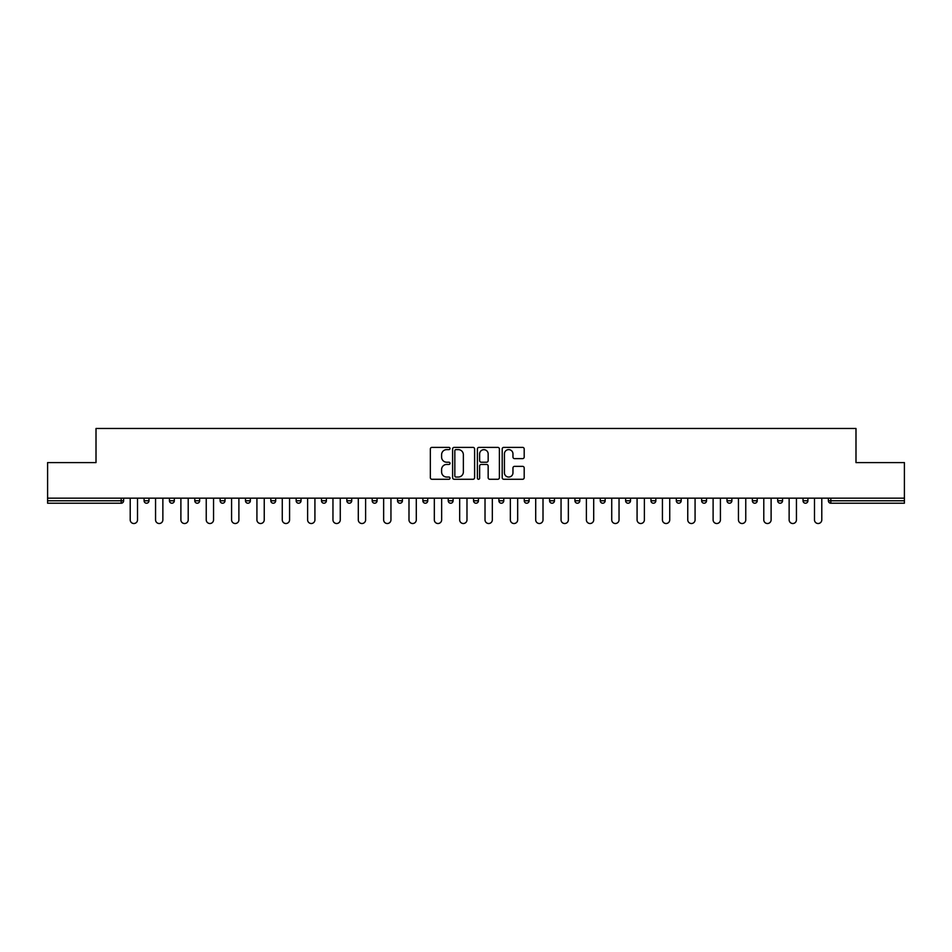 <?xml version="1.0" encoding="UTF-8"?>
<svg xmlns="http://www.w3.org/2000/svg" width="952" height="952" viewBox="0 0 952 952"><rect width="100%" height="100%" fill="white"/><g stroke="black" fill="none" stroke-linecap="round" stroke-linejoin="round"><path stroke-width="1.43" d="M450.01 448.499A1.119 1.119 0 0 0 448.892 447.38L431.946 447.38A1.595 1.595 0 0 0 430.352 448.975L430.352 477.678A1.595 1.595 0 0 0 431.946 479.272L448.892 479.272A1.119 1.119 0 0 0 450.01 478.154A1.119 1.119 0 0 0 448.892 477.047L446.702 477.047A5.105 5.105 0 0 1 441.597 471.942L441.597 469.55A5.105 5.105 0 0 1 446.702 464.445L448.892 464.445A1.119 1.119 0 0 0 450.01 463.327A1.119 1.119 0 0 0 448.892 462.208L446.702 462.208A5.105 5.105 0 0 1 441.597 457.115L441.597 454.723A5.105 5.105 0 0 1 446.702 449.618L448.892 449.618A1.119 1.119 0 0 0 450.01 448.499M522.6 458.626A1.595 1.595 0 0 0 524.195 457.031L524.195 448.975A1.595 1.595 0 0 0 522.6 447.38L503.786 447.38A1.595 1.595 0 0 0 502.192 448.975L502.192 477.678A1.595 1.595 0 0 0 503.786 479.272L522.6 479.272A1.595 1.595 0 0 0 524.195 477.678L524.195 467.956A1.595 1.595 0 0 0 522.6 466.361L514.556 466.361A1.595 1.595 0 0 0 512.961 467.956L512.961 472.775A4.26 4.26 0 0 1 508.689 477.047A4.26 4.26 0 0 1 504.429 472.775L504.429 453.878A4.26 4.26 0 0 1 508.689 449.618A4.26 4.26 0 0 1 512.961 453.878L512.961 457.031A1.595 1.595 0 0 0 514.556 458.626L522.6 458.626M47.6 498.17L47.6 462.601L96.009 462.601L96.009 428.483L855.991 428.483L855.991 462.601L904.4 462.601L904.4 498.17L47.6 498.17L47.6 500.776L121.19 500.776L121.19 498.17M474.608 448.975A1.595 1.595 0 0 0 473.013 447.38L454.199 447.38A1.595 1.595 0 0 0 452.605 448.975L452.605 477.678A1.595 1.595 0 0 0 454.199 479.272L473.013 479.272A1.595 1.595 0 0 0 474.608 477.678L474.608 448.975M478.987 447.38L497.801 447.38A1.595 1.595 0 0 1 499.395 448.975L499.395 477.678A1.595 1.595 0 0 1 497.801 479.272L489.756 479.272A1.595 1.595 0 0 1 488.162 477.678L488.162 466.04A1.595 1.595 0 0 0 486.567 464.445L481.224 464.445A1.595 1.595 0 0 0 479.63 466.04L479.63 478.154A1.119 1.119 0 0 1 478.511 479.272A1.119 1.119 0 0 1 477.392 478.154L477.392 448.975A1.595 1.595 0 0 1 478.987 447.38M123.629 498.17L123.629 500.776A2.439 2.439 0 0 1 121.19 503.215L47.6 503.215L47.6 500.776M904.4 498.17L904.4 503.215L830.81 503.215A2.439 2.439 0 0 1 828.371 500.776L828.371 498.17M144.097 500.776A2.439 2.439 0 0 0 146.537 503.215A2.439 2.439 0 0 0 148.976 500.776A2.439 2.439 0 0 1 146.537 503.215A2.439 2.439 0 0 0 148.976 500.776L148.976 498.17L148.976 500.776L144.097 500.776A2.439 2.439 0 0 0 146.537 503.215A2.439 2.439 0 0 1 144.097 500.776L144.097 498.17M121.19 503.215A2.439 2.439 0 0 0 123.629 500.776A2.439 2.439 0 0 1 121.19 503.215L121.19 500.776L123.629 500.776M169.444 498.17L169.444 500.776L169.444 498.17M174.311 498.17L174.311 500.776L174.311 498.17M194.791 500.776A2.439 2.439 0 0 0 197.219 503.215A2.439 2.439 0 0 0 199.658 500.776A2.439 2.439 0 0 1 197.219 503.215A2.439 2.439 0 0 0 199.658 500.776L199.658 498.17L199.658 500.776L194.791 500.776A2.439 2.439 0 0 0 197.219 503.215A2.439 2.439 0 0 1 194.791 500.776L194.791 498.17M220.126 498.17L220.126 500.776L220.126 498.17M225.005 498.17L225.005 500.776A2.439 2.439 0 0 1 222.566 503.215A2.439 2.439 0 0 1 220.126 500.776A2.439 2.439 0 0 0 222.566 503.215A2.439 2.439 0 0 0 225.005 500.776A2.439 2.439 0 0 1 222.566 503.215A2.439 2.439 0 0 1 220.126 500.776L225.005 500.776M245.473 498.17L245.473 500.776L245.473 498.17M250.352 498.17L250.352 500.776L250.352 498.17M275.687 498.17L275.687 500.776A2.439 2.439 0 0 1 273.248 503.215A2.439 2.439 0 0 1 270.82 500.776L270.82 498.17M298.595 503.215A2.439 2.439 0 0 0 301.034 500.776L301.034 498.17L301.034 500.776A2.439 2.439 0 0 1 298.595 503.215A2.439 2.439 0 0 1 296.155 500.776L296.155 498.17M326.381 498.17L326.381 500.776A2.439 2.439 0 0 1 323.942 503.215A2.439 2.439 0 0 1 321.502 500.776L321.502 498.17M351.716 498.17L351.716 500.776A2.439 2.439 0 0 1 349.289 503.215A2.439 2.439 0 0 1 346.849 500.776L346.849 498.17M372.184 498.17L372.184 500.776L372.184 498.17M377.063 498.17L377.063 500.776L377.063 498.17M402.41 498.17L402.41 500.776A2.439 2.439 0 0 1 399.971 503.215A2.439 2.439 0 0 1 397.531 500.776L397.531 498.17M422.878 498.17L422.878 500.776L422.878 498.17M427.745 498.17L427.745 500.776A2.439 2.439 0 0 1 425.318 503.215A2.439 2.439 0 0 1 422.878 500.776L427.745 500.776A2.439 2.439 0 0 1 425.318 503.215M453.092 498.17L453.092 500.776L448.225 500.776A2.439 2.439 0 0 0 450.653 503.215A2.439 2.439 0 0 1 448.225 500.776L448.225 498.17M478.44 498.17L478.44 500.776A2.439 2.439 0 0 1 476 503.215A2.439 2.439 0 0 1 473.56 500.776L473.56 498.17M503.775 498.17L503.775 500.776A2.439 2.439 0 0 1 501.347 503.215A2.439 2.439 0 0 1 498.907 500.776L498.907 498.17M529.122 498.17L529.122 500.776A2.439 2.439 0 0 1 526.682 503.215A2.439 2.439 0 0 1 524.255 500.776L524.255 498.17M549.59 498.17L549.59 500.776L549.59 498.17M554.469 498.17L554.469 500.776L554.469 498.17M574.937 498.17L574.937 500.776L574.937 498.17M579.816 498.17L579.816 500.776A2.439 2.439 0 0 1 577.376 503.215A2.439 2.439 0 0 1 574.937 500.776L579.816 500.776A2.439 2.439 0 0 1 577.376 503.215M605.151 498.17L605.151 500.776A2.439 2.439 0 0 1 602.711 503.215A2.439 2.439 0 0 1 600.284 500.776L600.284 498.17M625.619 498.17L625.619 500.776L625.619 498.17M630.498 498.17L630.498 500.776A2.439 2.439 0 0 1 628.058 503.215A2.439 2.439 0 0 1 625.619 500.776L630.498 500.776A2.439 2.439 0 0 1 628.058 503.215M655.845 498.17L655.845 500.776A2.439 2.439 0 0 1 653.405 503.215A2.439 2.439 0 0 1 650.966 500.776L650.966 498.17M676.313 498.17L676.313 500.776L676.313 498.17M681.18 498.17L681.18 500.776L681.18 498.17M701.648 498.17L701.648 500.776L701.648 498.17M706.527 498.17L706.527 500.776L706.527 498.17M731.874 498.17L731.874 500.776A2.439 2.439 0 0 1 729.434 503.215A2.439 2.439 0 0 1 726.995 500.776L726.995 498.17M757.209 498.17L757.209 500.776L752.342 500.776A2.439 2.439 0 0 0 754.781 503.215A2.439 2.439 0 0 1 752.342 500.776L752.342 498.17M782.556 498.17L782.556 500.776A2.439 2.439 0 0 1 780.116 503.215A2.439 2.439 0 0 1 777.689 500.776L777.689 498.17M803.024 498.17L803.024 500.776L803.024 498.17M807.903 498.17L807.903 500.776L807.903 498.17M171.884 503.215A2.439 2.439 0 0 1 169.444 500.776L174.311 500.776A2.439 2.439 0 0 1 171.884 503.215A2.439 2.439 0 0 0 174.311 500.776A2.439 2.439 0 0 1 171.884 503.215M247.913 503.215A2.439 2.439 0 0 1 245.473 500.776A2.439 2.439 0 0 0 247.913 503.215A2.439 2.439 0 0 0 250.352 500.776A2.439 2.439 0 0 1 247.913 503.215A2.439 2.439 0 0 1 245.473 500.776L250.352 500.776A2.439 2.439 0 0 1 247.913 503.215M374.624 503.215A2.439 2.439 0 0 1 372.184 500.776L377.063 500.776A2.439 2.439 0 0 1 374.624 503.215A2.439 2.439 0 0 0 377.063 500.776M450.653 503.215A2.439 2.439 0 0 0 453.092 500.776A2.439 2.439 0 0 1 450.653 503.215A2.439 2.439 0 0 1 448.225 500.776M552.029 503.215A2.439 2.439 0 0 1 549.59 500.776L554.469 500.776A2.439 2.439 0 0 1 552.029 503.215A2.439 2.439 0 0 0 554.469 500.776M678.752 503.215A2.439 2.439 0 0 1 676.313 500.776A2.439 2.439 0 0 0 678.752 503.215A2.439 2.439 0 0 0 681.18 500.776A2.439 2.439 0 0 1 678.752 503.215A2.439 2.439 0 0 1 676.313 500.776L681.18 500.776M704.087 503.215A2.439 2.439 0 0 1 701.648 500.776A2.439 2.439 0 0 0 704.087 503.215A2.439 2.439 0 0 0 706.527 500.776A2.439 2.439 0 0 1 704.087 503.215A2.439 2.439 0 0 1 701.648 500.776L706.527 500.776A2.439 2.439 0 0 1 704.087 503.215M757.209 500.776A2.439 2.439 0 0 1 754.781 503.215A2.439 2.439 0 0 0 757.209 500.776A2.439 2.439 0 0 1 754.781 503.215A2.439 2.439 0 0 1 752.342 500.776M805.463 503.215A2.439 2.439 0 0 1 803.024 500.776A2.439 2.439 0 0 0 805.463 503.215A2.439 2.439 0 0 0 807.903 500.776A2.439 2.439 0 0 1 805.463 503.215A2.439 2.439 0 0 1 803.024 500.776L807.903 500.776M455.948 449.618A1.119 1.119 0 0 0 454.83 450.736L454.83 475.929A1.119 1.119 0 0 0 455.948 477.047L458.257 477.047A5.105 5.105 0 0 0 463.362 471.942L463.362 454.723A5.105 5.105 0 0 0 458.257 449.618L455.948 449.618M488.162 453.961A4.26 4.26 0 0 0 483.89 449.689A4.26 4.26 0 0 0 479.63 453.961L479.63 460.613A1.595 1.595 0 0 0 481.224 462.208L486.567 462.208A1.595 1.595 0 0 0 488.162 460.613L488.162 453.961M130.21 519.863L130.21 498.17L130.21 519.863A3.653 3.653 0 0 0 133.863 523.517A3.653 3.653 0 0 0 137.516 519.863L137.516 498.17M155.557 519.863L155.557 498.17L155.557 519.863A3.653 3.653 0 0 0 159.21 523.517A3.653 3.653 0 0 0 162.863 519.863L162.863 498.17M180.892 519.863L180.892 498.17L180.892 519.863A3.653 3.653 0 0 0 184.557 523.517A3.653 3.653 0 0 0 188.21 519.863L188.21 498.17M206.239 519.863L206.239 498.17L206.239 519.863A3.653 3.653 0 0 0 209.892 523.517A3.653 3.653 0 0 0 213.545 519.863L213.545 498.17M231.586 519.863L231.586 498.17L231.586 519.863A3.653 3.653 0 0 0 235.239 523.517A3.653 3.653 0 0 0 238.892 519.863L238.892 498.17M256.921 519.863L256.921 498.17L256.921 519.863A3.653 3.653 0 0 0 260.586 523.517A3.653 3.653 0 0 0 264.24 519.863L264.24 498.17M282.268 519.863L282.268 498.17L282.268 519.863A3.653 3.653 0 0 0 285.921 523.517A3.653 3.653 0 0 0 289.575 519.863L289.575 498.17M307.615 519.863L307.615 498.17L307.615 519.863A3.653 3.653 0 0 0 311.268 523.517A3.653 3.653 0 0 0 314.922 519.863L314.922 498.17M332.962 519.863L332.962 498.17L332.962 519.863A3.653 3.653 0 0 0 336.615 523.517A3.653 3.653 0 0 0 340.269 519.863L340.269 498.17M358.297 519.863L358.297 498.17L358.297 519.863A3.653 3.653 0 0 0 361.95 523.517A3.653 3.653 0 0 0 365.616 519.863L365.616 498.17M383.644 519.863L383.644 498.17L383.644 519.863A3.653 3.653 0 0 0 387.297 523.517A3.653 3.653 0 0 0 390.951 519.863L390.951 498.17M408.991 519.863L408.991 498.17L408.991 519.863A3.653 3.653 0 0 0 412.644 523.517A3.653 3.653 0 0 0 416.298 519.863L416.298 498.17M434.326 519.863L434.326 498.17L434.326 519.863A3.653 3.653 0 0 0 437.979 523.517A3.653 3.653 0 0 0 441.645 519.863L441.645 498.17M459.673 519.863L459.673 498.17L459.673 519.863A3.653 3.653 0 0 0 463.327 523.517A3.653 3.653 0 0 0 466.98 519.863L466.98 498.17M485.02 519.863L485.02 498.17L485.02 519.863A3.653 3.653 0 0 0 488.673 523.517A3.653 3.653 0 0 0 492.327 519.863L492.327 498.17M510.355 519.863L510.355 498.17L510.355 519.863A3.653 3.653 0 0 0 514.02 523.517A3.653 3.653 0 0 0 517.674 519.863L517.674 498.17M535.702 519.863L535.702 498.17L535.702 519.863A3.653 3.653 0 0 0 539.356 523.517A3.653 3.653 0 0 0 543.009 519.863L543.009 498.17M561.049 519.863L561.049 498.17L561.049 519.863A3.653 3.653 0 0 0 564.703 523.517A3.653 3.653 0 0 0 568.356 519.863L568.356 498.17M586.384 519.863L586.384 498.17L586.384 519.863A3.653 3.653 0 0 0 590.05 523.517A3.653 3.653 0 0 0 593.703 519.863L593.703 498.17M611.731 519.863L611.731 498.17L611.731 519.863A3.653 3.653 0 0 0 615.385 523.517A3.653 3.653 0 0 0 619.038 519.863L619.038 498.17M637.078 519.863L637.078 498.17L637.078 519.863A3.653 3.653 0 0 0 640.732 523.517A3.653 3.653 0 0 0 644.385 519.863L644.385 498.17M662.425 519.863L662.425 498.17L662.425 519.863A3.653 3.653 0 0 0 666.079 523.517A3.653 3.653 0 0 0 669.732 519.863L669.732 498.17M687.76 519.863L687.76 498.17L687.76 519.863A3.653 3.653 0 0 0 691.414 523.517A3.653 3.653 0 0 0 695.079 519.863L695.079 498.17M713.107 519.863L713.107 498.17L713.107 519.863A3.653 3.653 0 0 0 716.761 523.517A3.653 3.653 0 0 0 720.414 519.863L720.414 498.17M738.454 519.863L738.454 498.17L738.454 519.863A3.653 3.653 0 0 0 742.108 523.517A3.653 3.653 0 0 0 745.761 519.863L745.761 498.17M763.79 519.863L763.79 498.17L763.79 519.863A3.653 3.653 0 0 0 767.443 523.517A3.653 3.653 0 0 0 771.108 519.863L771.108 498.17M789.137 519.863L789.137 498.17L789.137 519.863A3.653 3.653 0 0 0 792.79 523.517A3.653 3.653 0 0 0 796.443 519.863L796.443 498.17M814.484 519.863L814.484 498.17L814.484 519.863A3.653 3.653 0 0 0 818.137 523.517A3.653 3.653 0 0 0 821.79 519.863L821.79 498.17M830.81 498.17L830.81 500.776L904.4 500.776M828.371 500.776L830.81 500.776L830.81 503.215M273.248 503.215A2.439 2.439 0 0 0 275.687 500.776L270.82 500.776M301.034 500.776L296.155 500.776M323.942 503.215A2.439 2.439 0 0 0 326.381 500.776L321.502 500.776M349.289 503.215A2.439 2.439 0 0 0 351.716 500.776L346.849 500.776M399.971 503.215A2.439 2.439 0 0 0 402.41 500.776L397.531 500.776M476 503.215A2.439 2.439 0 0 0 478.44 500.776L473.56 500.776M501.347 503.215A2.439 2.439 0 0 0 503.775 500.776L498.907 500.776M526.682 503.215A2.439 2.439 0 0 0 529.122 500.776L524.255 500.776M602.711 503.215A2.439 2.439 0 0 0 605.151 500.776L600.284 500.776M653.405 503.215A2.439 2.439 0 0 0 655.845 500.776L650.966 500.776M729.434 503.215A2.439 2.439 0 0 0 731.874 500.776L726.995 500.776M780.116 503.215A2.439 2.439 0 0 0 782.556 500.776L777.689 500.776"/></g></svg>
